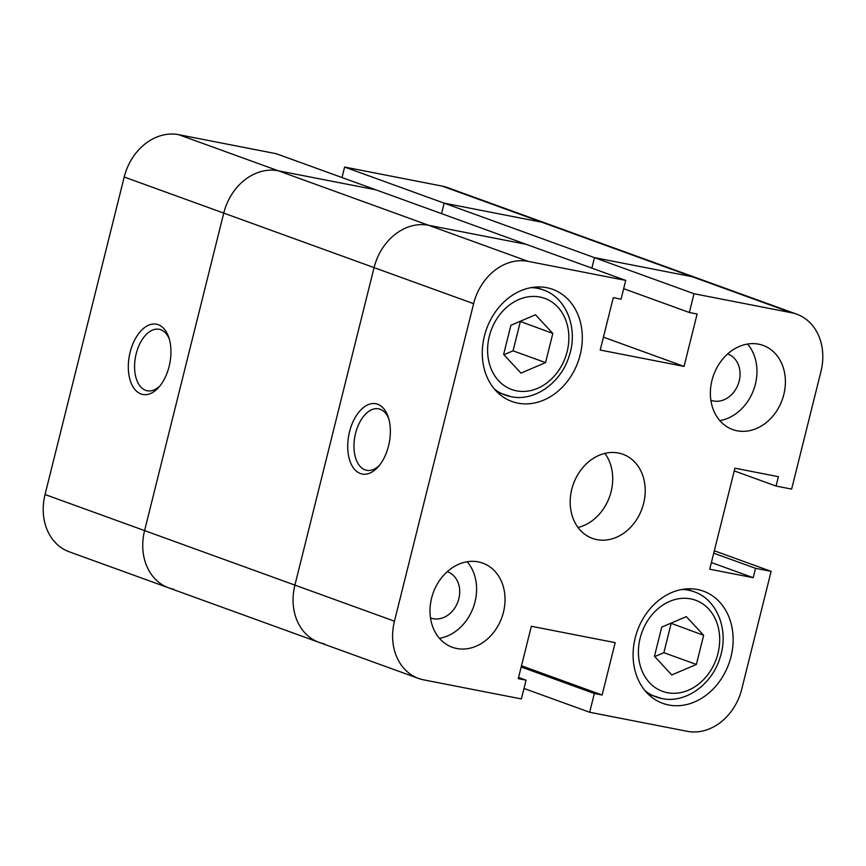 <?xml version="1.0" encoding="UTF-8"?>
<svg xmlns="http://www.w3.org/2000/svg" width="866" height="866" viewBox="0 0 866 866"><rect width="100%" height="100%" fill="white"/><g stroke="black" fill="none" stroke-linecap="round" stroke-linejoin="round"><path stroke-width="1.3" d="M377.663 404.238A35.798 20.578 101 0 1 388.098 416.643A35.798 20.578 101 0 1 378.334 466.644A35.798 20.578 101 0 1 360.386 473.518A35.798 20.578 101 0 1 349.528 431.809A35.798 20.578 101 0 1 377.663 404.238M388.682 418.495A31.317 18.002 -79 0 0 380.174 409.272A31.317 18.002 -79 0 0 378.615 408.839A31.317 18.002 -79 0 0 355.233 434.754A31.317 18.002 -79 0 0 365.062 469.881A31.317 18.002 -79 0 0 366.621 470.314A31.317 18.002 -79 0 0 379.568 465.15M737.085 430.781A44.74 36.459 109.9 0 0 783.059 397.223A44.74 36.459 109.9 0 0 763.13 345.415A44.74 36.459 109.9 0 0 758.681 344.181A44.74 36.459 109.9 0 0 712.707 377.738A44.74 36.459 109.9 0 0 732.636 429.547A44.74 36.459 109.9 0 0 737.085 430.781M719.787 420.605A44.74 36.459 109.9 0 0 753.723 389.603A44.74 36.459 109.9 0 0 747.542 344.051M456.728 648.482A44.74 36.459 109.9 0 0 502.702 614.925A44.74 36.459 109.9 0 0 482.773 563.127A44.74 36.459 109.9 0 0 478.313 561.893A44.74 36.459 109.9 0 0 432.34 595.451A44.74 36.459 109.9 0 0 452.269 647.248A44.74 36.459 109.9 0 0 456.728 648.482M439.43 638.307A44.74 36.459 109.9 0 0 473.356 607.304A44.74 36.459 109.9 0 0 467.175 561.763M668.714 704.989A59.657 48.615 109.9 0 0 730.016 660.249A59.657 48.615 109.9 0 0 703.441 591.175A59.657 48.615 109.9 0 0 697.509 589.529A59.657 48.615 109.9 0 0 636.207 634.28A59.657 48.615 109.9 0 0 662.782 703.344A59.657 48.615 109.9 0 0 668.714 704.989M517.9 403.134A59.657 48.615 109.9 0 0 579.192 358.394A59.657 48.615 109.9 0 0 552.627 289.32A59.657 48.615 109.9 0 0 546.684 287.685A59.657 48.615 109.9 0 0 485.393 332.425A59.657 48.615 109.9 0 0 511.958 401.488A59.657 48.615 109.9 0 0 517.9 403.134M596.901 539.637A44.74 36.459 109.9 0 0 642.875 506.08A44.74 36.459 109.9 0 0 622.946 454.271A44.74 36.459 109.9 0 0 618.497 453.037A44.74 36.459 109.9 0 0 572.523 486.595A44.74 36.459 109.9 0 0 592.452 538.403A44.74 36.459 109.9 0 0 596.901 539.637M578.023 527.481A44.74 36.459 109.9 0 0 609.48 496.976A44.74 36.459 109.9 0 0 604.879 453.405M447.278 571.679A24.605 20.059 -70.1 0 1 447.473 571.744A24.605 20.059 -70.1 0 1 458.428 600.235A24.605 20.059 -70.1 0 1 433.141 618.692A24.605 20.059 -70.1 0 1 430.694 618.01A24.605 20.059 -70.1 0 1 430.499 617.945M727.635 353.967A24.605 20.059 -70.1 0 1 727.83 354.032A24.605 20.059 -70.1 0 1 738.785 382.523A24.605 20.059 -70.1 0 1 713.508 400.98A24.605 20.059 -70.1 0 1 711.051 400.309A24.605 20.059 -70.1 0 1 710.867 400.233M714.331 550.776L771.119 571.354L741.794 688.979A52.198 42.542 109.9 0 1 687.279 731.315L589.659 712.263L594.336 693.504L602.119 695.019L615.185 642.637L531.345 626.27L518.279 678.663L526.073 680.178L521.386 698.938L423.777 679.886A52.198 42.542 109.9 0 1 418.581 678.457A52.198 42.542 109.9 0 1 394.452 621.193L473.615 303.685L374.069 267.605L294.905 585.113L374.069 267.605A52.198 42.542 -70.1 0 1 428.583 225.268L526.203 244.32L625.739 280.411L621.063 299.171L613.28 297.655L600.214 350.037L684.053 366.405L697.119 314.012L689.336 312.496L694.012 293.726L594.477 257.646L692.086 276.698A52.198 42.542 -70.1 0 1 697.282 278.127L796.828 314.217A52.198 42.542 109.9 0 0 791.632 312.778L694.012 293.726M796.828 314.217A52.198 42.542 109.9 0 1 820.957 371.471L791.632 489.095L776.055 486.053L778.393 476.679L734.92 468.192L709.73 569.222L753.203 577.698L755.542 568.323L771.119 571.354M625.739 280.411L528.13 261.359A52.198 42.542 109.9 0 0 473.615 303.685M324.241 643.806A52.198 42.542 -70.1 0 1 319.034 642.366A52.198 42.542 -70.1 0 1 294.905 585.113L394.452 621.193M791.632 312.778L692.086 276.698L594.477 257.646L591.857 268.124L594.477 257.646L444.15 203.142L541.759 222.194A52.198 42.542 -70.1 0 1 546.966 223.634A52.198 42.542 109.9 0 0 541.759 222.194L442.223 186.114L344.614 167.062L341.994 177.541M524.006 688.459L589.659 712.263M518.582 677.461L526.073 680.178M521.494 665.792L602.119 695.019M521.191 666.982L594.336 693.504M623.682 288.692L689.336 312.496M603.429 337.166L684.053 366.405M713.736 553.158L755.542 568.323M711.397 562.543L753.203 577.698M734.238 470.898L776.055 486.053M686.316 616.624L661.721 627.114L654.458 656.276L671.778 674.95L696.372 664.46L703.647 635.298L686.316 616.624M703.647 635.298L670.869 623.217M654.728 656.58L663.876 652.683L671.139 623.509M696.372 664.46L663.876 652.683M552.822 333.442L535.502 314.769L510.908 325.27L503.633 354.432L520.953 373.105L545.558 362.605L552.822 333.442L520.044 321.362M545.558 362.605L513.051 350.827L520.325 321.665M503.904 354.724L513.051 350.827M526.203 244.32L276.341 153.737L178.721 134.685L278.267 170.775L375.876 189.827L278.267 170.775A52.198 42.542 109.9 0 0 223.753 213.101A52.198 42.542 -70.1 0 1 278.267 170.775L428.583 225.268L526.203 244.32M418.581 678.457L319.034 642.366A52.198 42.542 -70.1 0 1 294.905 585.113L144.59 530.609A52.198 42.542 109.9 0 0 168.718 587.873A52.198 42.542 -70.1 0 1 144.59 530.609L223.753 213.101L124.206 177.021L45.043 494.529L144.59 530.609L223.753 213.101L374.069 267.605A52.198 42.542 -70.1 0 1 428.583 225.268L528.13 261.359M344.614 167.062L444.15 203.142L441.541 213.631L444.15 203.142L541.759 222.194L692.086 276.698A52.198 42.542 -70.1 0 1 697.282 278.127L447.419 187.543A52.198 42.542 -70.1 0 0 442.223 186.114M140.996 393.976A35.798 20.578 101 0 1 130.127 352.267A35.798 20.578 101 0 1 158.272 324.707A35.798 20.578 101 0 1 168.697 337.112A35.798 20.578 101 0 1 158.943 387.113A35.798 20.578 101 0 1 140.996 393.976M169.281 338.952A31.317 18.002 -79 0 0 160.784 329.73A31.317 18.002 -79 0 0 159.225 329.296A31.317 18.002 -79 0 0 135.843 355.222A31.317 18.002 -79 0 0 145.672 390.35A31.317 18.002 -79 0 0 147.231 390.783A31.317 18.002 -79 0 0 160.178 385.619M319.034 642.366L69.172 551.783A52.198 42.542 -70.1 0 1 45.043 494.529M124.206 177.021A52.198 42.542 -70.1 0 1 178.721 134.685M168.718 587.873A52.198 42.542 109.9 0 0 173.914 589.302M510.669 396.585A55.933 45.573 -70.1 0 1 505.105 395.048A55.933 45.573 -70.1 0 1 494.302 388.942M531.02 287.642A55.933 45.573 -70.1 0 1 537.656 288.346A55.933 45.573 -70.1 0 1 543.231 289.883L535.448 287.068M539.919 297.027A48.474 39.5 109.9 0 0 489.301 336.344A48.474 39.5 109.9 0 0 516.537 390.837A48.474 39.5 109.9 0 0 567.154 351.531A48.474 39.5 109.9 0 0 539.919 297.027M661.494 698.44A55.933 45.573 -70.1 0 1 655.919 696.892A55.933 45.573 -70.1 0 1 645.116 690.797M681.845 589.497A55.933 45.573 -70.1 0 1 688.481 590.19A55.933 45.573 -70.1 0 1 694.045 591.738L686.273 588.912M690.743 598.882A48.474 39.5 109.9 0 0 640.126 638.188A48.474 39.5 109.9 0 0 667.35 692.692A48.474 39.5 109.9 0 0 717.979 653.386A48.474 39.5 109.9 0 0 690.743 598.882M497.322 392.222L511.037 396.682C534.625 401.878 561.352 382.642 569.254 355.699C578.369 328.604 566.526 297.677 543.231 289.883M648.147 694.077L661.862 698.537C685.45 703.733 712.166 684.497 720.068 657.543C729.183 630.459 717.351 599.521 694.045 591.738"/></g></svg>

